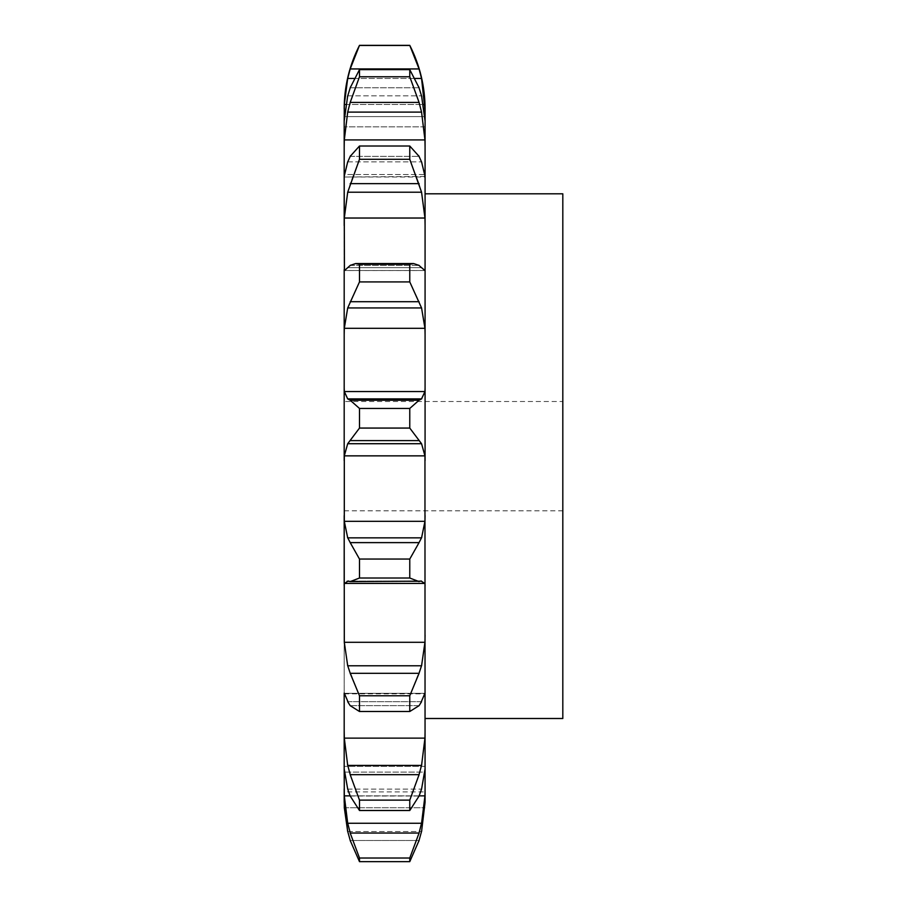 <?xml version="1.0" encoding="UTF-8"?>
<svg xmlns="http://www.w3.org/2000/svg" width="907" height="907" viewBox="0 0 907 907"><rect width="100%" height="100%" fill="white"/><g stroke="black" fill="none" stroke-linecap="round" stroke-linejoin="round"><path stroke-width="0.68" stroke-dasharray="4.54 3.4" d="M359.489 861.65L409.771 861.65L419.068 840.483L350.193 840.483L359.489 861.65L359.489 858.022L409.771 858.022L419.068 833.034L421.562 823.261L424.952 795.87L425.077 788.818L425.077 802.219M347.494 830.642L350.487 841.379M418.785 841.379L421.766 830.642M409.771 861.65L409.771 858.022M344.184 791.89L344.184 802.219L344.184 791.89L425.077 791.89M409.771 711.507L359.489 711.507L350.193 705.669L419.068 705.669L409.771 711.507L409.771 695.771L421.562 665.795L424.952 642.292L344.309 642.292L344.309 583.439L347.698 581.16L421.562 581.16L424.952 583.439L425.077 693.311L344.184 693.299L425.077 693.311L344.184 693.299L347.698 701.712L421.562 701.712L425.077 693.311L424.952 772.118L344.309 772.118L347.698 789.113L421.562 789.113L424.952 772.118L344.309 772.118L344.184 766.381L344.309 795.87L347.698 823.261L350.193 833.034L359.489 858.022M425.077 176.446L344.184 176.99L344.309 174.529L424.952 174.529L425.077 585.707M425.077 121.039L425.077 126.844L425.077 121.039L425.077 126.844L344.184 126.844L344.309 116.595L424.952 116.595L425.077 121.039L425.077 176.99L344.184 176.99L344.309 139.916L347.698 112.105L421.562 112.105L424.952 139.916L425.077 147.388M425.077 110.892L425.077 126.844L344.184 126.844L344.309 104.509L347.698 78.467L421.562 78.467L425.077 108.976M425.077 768.887L425.077 788.818M425.077 456.153L425.077 718.503L425.077 456.153M344.309 795.87L424.952 795.87M347.698 823.261L421.562 823.261M350.193 833.034L419.068 833.034M344.184 126.844L344.184 121.039L344.184 126.844M344.309 218.031L424.952 218.031L421.562 192.205L347.698 192.205L344.309 218.031L344.184 269.617L344.309 270.501L424.952 270.501L425.077 269.617M344.309 328.311L424.952 328.311L421.562 307.949L347.698 307.949L344.309 328.311L344.309 391.552L424.952 391.552L425.077 387.992M409.771 578.02L359.489 578.02L350.193 581.602L419.068 581.602L409.771 578.02L409.771 559.052L421.562 537.851L424.952 521.321L344.309 521.321L344.184 401.495L344.184 711.927L344.184 200.379L344.184 510.811L344.184 401.495L562.816 401.495L562.816 510.811L562.816 401.495M344.184 693.311L344.309 738.128L424.952 738.128L425.077 730.498M419.068 774.68L409.771 800.133L409.771 810.507L419.068 796.029L350.193 796.029L359.489 810.507L359.489 800.133L350.193 774.68L419.068 774.68L421.562 765.406L424.952 738.128M418.785 796.72L421.766 788.421M424.952 642.292L425.077 635.115M418.785 706.065L421.766 701.315M424.952 521.321L425.077 515.561M421.562 581.16L346.701 581.036L421.562 581.16M418.785 581.648L421.766 581.115M344.184 460.597L344.309 455.858L347.698 443.716L421.562 443.716L424.952 455.858L425.077 460.597M419.068 400.236L409.771 408.445L409.771 428.07L419.068 440.609L350.193 440.609L359.489 428.07L359.489 408.445L350.193 400.236L419.068 400.236L421.562 398.887L347.698 398.887L350.193 400.236M420.95 399.624L425.032 390.815M418.785 440.292L421.766 444.022M424.952 328.311L425.077 334.898M409.771 281.918L409.771 264.266L413.671 263.574L419.068 265.411L421.562 267.656L347.698 267.656L350.193 265.411L355.589 263.574L359.489 264.266L359.489 281.918L350.193 301.702L419.068 301.702L409.771 281.918L359.489 281.918M420.95 267.372L425.032 270.785M418.785 301.079L421.766 308.573M424.952 218.031L425.077 225.571M409.771 159.292L409.771 146.016L419.068 156.344L421.562 161.877L424.952 174.529L344.309 174.529L347.698 161.877L350.193 156.344L359.489 146.016L359.489 159.292L350.193 183.656L419.068 183.656L409.771 159.292L359.489 159.292M418.785 182.806L421.766 193.066M409.771 76.766L409.771 69.635L419.068 87.775L421.562 95.847L424.952 116.595L344.309 116.595L347.698 95.847L350.193 87.775L359.489 69.635L359.489 76.766L350.193 102.423L419.068 102.423L409.771 76.766L359.489 76.766M418.785 101.448L421.766 113.08M409.771 45.463L359.489 45.463L350.193 68.943L419.068 68.943L409.771 45.35M418.785 67.991L421.766 79.419M345.76 104.509L423.501 104.509M562.816 718.503L562.816 193.803M344.309 738.128L347.698 765.406L350.193 774.68M347.494 788.421L350.487 796.72M344.309 642.292L347.698 665.795L359.489 695.771L359.489 711.507M347.494 701.315L350.487 706.065M344.309 521.321L347.698 537.851L359.489 559.052L359.489 578.02M347.494 581.115L350.487 581.648M344.229 390.815L348.311 399.624M347.494 444.022L350.487 440.292M344.229 270.785L348.311 267.372M347.494 308.573L350.487 301.079M347.494 193.066L350.487 182.806M347.494 113.08L350.487 101.448M347.494 79.419L350.487 67.991M409.771 810.507L359.489 810.507M347.698 765.406L421.562 765.406M409.771 800.133L359.489 800.133M347.698 665.795L421.562 665.795M350.193 673.311L419.068 673.311M409.771 695.771L359.489 695.771M347.698 537.851L421.562 537.851M350.193 542.613L419.068 542.613M409.771 559.052L359.489 559.052M350.193 581.602L419.068 581.602L350.193 581.602M409.771 428.07L359.489 428.07M409.771 408.445L359.489 408.445M409.771 264.266L359.489 264.266M350.193 265.411L419.068 265.411L350.193 265.411M409.771 146.016L359.489 146.016M347.698 161.877L421.562 161.877L347.698 161.877M350.193 156.344L419.068 156.344L350.193 156.344M409.771 69.635L359.489 69.635M347.698 95.847L421.562 95.847L347.698 95.847M350.193 87.775L419.068 87.775L350.193 87.775M354.127 78.467L415.134 78.467M347.698 831.538L421.562 831.538L347.698 831.538M344.309 807.74L424.952 807.74L344.309 807.74M350.125 795.87L419.136 795.87M344.309 693.832L424.952 693.832M344.309 583.439L424.952 583.439M344.309 455.858L424.952 455.858M344.592 270.501L424.669 270.501M344.309 139.916L424.952 139.916M344.309 104.509L424.952 104.509M347.698 789.113L421.562 789.113M350.193 840.483L419.068 840.483M350.193 796.029L419.068 796.029M347.698 701.712L421.562 701.712M350.193 705.669L419.068 705.669M347.698 267.656L421.562 267.656M425.077 766.381L344.184 766.381L425.077 766.381M413.671 263.574L355.589 263.574M424.827 270.547L344.433 270.547M344.184 510.811L562.816 510.811"/><path stroke-width="1.36" d="M425.077 802.219L421.562 831.538L425.077 802.219L424.952 455.858L344.309 455.858L347.698 443.716L359.489 428.07L359.489 408.445L350.193 400.236L419.068 400.236L409.771 408.445L409.771 428.07L421.562 443.716L424.952 455.858M344.184 802.219L347.698 831.538L344.309 807.74L344.184 788.818L344.184 802.219M344.184 401.495L344.184 387.992L344.309 391.552L347.698 398.887L421.562 398.887L424.952 391.552L425.077 387.992L425.077 460.597M425.077 387.992L425.077 108.976C425.009 86.562 419.907 65.349 409.771 45.35L419.068 68.943L421.562 78.467L425.077 110.892M419.136 795.87L424.952 795.87L421.562 823.261L347.698 823.261L344.309 795.87L344.184 768.887L347.698 789.113L350.193 796.029L359.489 810.507L359.489 800.133L350.193 774.68L419.068 774.68L409.771 800.133L409.771 810.507L419.068 796.029L421.562 789.113L425.077 768.887M344.309 738.128L424.952 738.128L421.562 765.406L347.698 765.406L344.309 738.128L344.184 730.498L344.184 768.887L344.184 693.311M344.309 642.292L424.952 642.292L421.562 665.795L347.698 665.795L344.309 642.292L344.184 515.561L344.184 585.707L344.309 583.439L424.952 583.439L425.077 585.707M344.309 521.321L424.952 521.321L421.562 537.851L347.698 537.851L344.309 521.321L344.309 455.858M419.068 265.411L413.671 263.574L409.771 264.266L409.771 281.918L421.562 307.949L424.952 328.311L344.309 328.311L344.184 334.898L344.184 269.617L344.184 460.597M344.433 270.547L344.184 176.446L344.184 225.571L344.309 218.031L424.952 218.031L425.077 225.571M347.698 161.877L344.184 176.446L344.184 121.039L344.184 147.388L344.309 139.916L424.952 139.916L425.077 147.388M347.698 95.847L344.184 121.039L344.309 104.509L345.76 104.509M419.068 840.483L409.771 861.65L409.771 858.022L419.068 833.034L350.193 833.034L359.489 858.022L359.489 861.65L350.193 840.483M418.785 841.379L421.766 830.642M424.952 795.87L425.077 788.818M418.785 834.009L421.766 822.286M424.952 738.128L425.077 730.498M418.785 775.61L421.766 764.476M421.562 701.712L419.068 705.669L409.771 711.507L409.771 695.771L419.068 673.311L350.193 673.311L359.489 695.771L359.489 711.507L350.193 705.669L347.698 701.712M420.95 702.506L425.032 693.039M424.952 642.292L425.077 635.115M418.785 674.071L421.766 665.035M419.068 581.602L409.771 578.02L409.771 559.052L419.068 542.613L350.193 542.613L359.489 559.052L359.489 578.02L350.193 581.602L421.562 581.16M420.95 580.933L425.032 583.666M424.952 521.321L425.077 515.561M418.785 543.089L421.766 537.386M418.785 400.372L421.766 398.751M424.952 328.311L425.077 334.898M421.562 267.656L424.952 270.501L425.077 269.617M418.785 265.195L421.766 267.882M419.068 156.344L409.771 146.016L409.771 159.292L421.562 192.205L424.952 218.031M421.562 161.877L425.077 176.446M418.785 155.8L421.766 162.432M419.068 87.775L409.771 69.635L409.771 76.766L419.068 102.423L421.562 112.105L424.952 139.916M421.562 95.847L425.077 121.039M418.785 86.97L421.766 96.652M423.501 104.509L424.952 104.509M425.077 193.803L562.816 193.803L562.816 718.503L425.077 718.503M347.494 830.642L350.487 841.379M347.494 822.286L350.487 834.009M347.494 764.476L350.487 775.61M344.229 693.039L348.311 702.506M347.494 665.035L350.487 674.071M344.229 583.666L348.311 580.933M347.698 581.16L350.193 581.602M347.494 537.386L350.487 543.089M347.494 398.751L350.487 400.372M344.309 328.311L347.698 307.949L359.489 281.918L359.489 264.266L355.589 263.574L350.193 265.411M347.494 267.882L350.487 265.195M344.592 270.501L347.698 267.656M344.309 218.031L347.698 192.205L359.489 159.292L359.489 146.016L350.193 156.344M347.494 162.432L350.487 155.8M344.309 104.509L347.698 78.467L350.193 68.943L359.489 45.35C349.365 65.349 344.263 86.562 344.184 108.976M344.309 139.916L347.698 112.105L350.193 102.423L359.489 76.766L359.489 69.635L350.193 87.775M347.494 96.652L350.487 86.97M409.771 858.022L359.489 858.022M409.771 861.65L359.489 861.65M409.771 800.133L359.489 800.133M409.771 810.507L359.489 810.507M409.771 695.771L359.489 695.771M409.771 711.507L359.489 711.507M409.771 559.052L359.489 559.052M409.771 578.02L359.489 578.02M347.698 443.716L421.562 443.716M409.771 428.07L359.489 428.07M409.771 408.445L359.489 408.445M350.193 440.609L419.068 440.609M347.698 307.949L421.562 307.949M409.771 281.918L359.489 281.918M409.771 264.266L359.489 264.266M350.193 301.702L419.068 301.702M347.698 192.205L421.562 192.205M409.771 159.292L359.489 159.292M409.771 146.016L359.489 146.016M350.193 183.656L419.068 183.656M347.698 112.105L421.562 112.105M409.771 45.463L359.489 45.463M347.698 78.467L354.127 78.467M415.134 78.467L421.562 78.467M350.193 68.943L419.068 68.943M409.771 76.766L359.489 76.766M409.771 69.635L359.489 69.635M350.193 102.423L419.068 102.423M344.309 795.87L350.125 795.87M344.309 391.552L424.952 391.552M413.671 263.574L355.589 263.574M359.489 45.35L409.771 45.35"/></g></svg>
